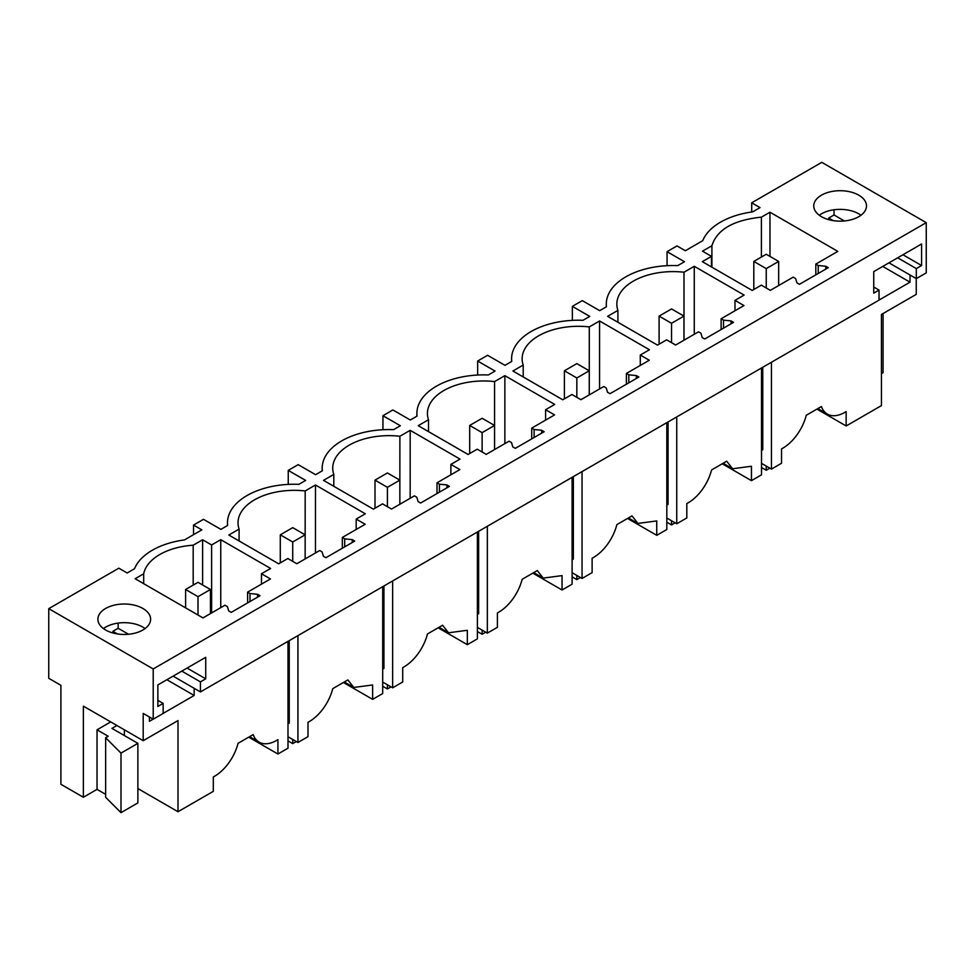 <?xml version="1.0" encoding="UTF-8"?>
<svg xmlns="http://www.w3.org/2000/svg" width="975" height="975" viewBox="0 0 975 975"><rect width="100%" height="100%" fill="white"/><g stroke="black" fill="none" stroke-linecap="round" stroke-linejoin="round"><path stroke-width="1.46" d="M143.691 583.672L143.691 573.788L135.123 578.736L202.983 617.906L224.981 605.207L227.382 606.596L228.711 610.947L231.197 612.385L260.033 595.737L257.546 594.299L250.002 593.531L247.601 592.154L247.601 602.916M247.601 592.154L270.465 578.943L261.471 573.751L270.623 568.474L220.752 539.687L220.752 607.644M227.48 525.549L227.48 522.795A66.787 38.561 180 0 0 227.638 525.464L220.886 529.364L203.483 519.322L193.538 525.062L201.862 529.864L184.47 539.918A66.787 38.561 180 0 0 134.513 568.754L127.177 572.995L118.84 568.181L48.75 608.656L153.209 668.96L153.209 719.197L143.203 713.42L143.203 740.683L177.998 720.586L177.998 811.724L213.306 791.347L213.306 776.953A35.149 20.292 120 0 0 238.046 743.328L253.183 734.589A35.149 20.292 -60 0 0 259.106 742.133A35.149 20.292 -60 0 0 277.924 739.647L277.924 754.028L248.723 737.161M227.48 522.795A66.787 38.561 180 0 1 298.886 484.331L305.638 480.431L288.247 470.389L298.192 464.648L315.583 474.691L322.347 470.791A66.787 38.561 180 0 1 322.189 468.122A66.787 38.561 180 0 1 393.583 429.658L400.347 425.746L382.943 415.703L392.888 409.963L410.292 420.006L417.044 416.106A66.787 38.561 180 0 1 416.886 413.449A66.787 38.561 180 0 1 488.292 374.973L495.056 371.073L477.653 361.03L487.597 355.29L504.989 365.332L511.753 361.433A66.787 38.561 180 0 1 511.595 358.763A66.787 38.561 180 0 1 582.989 320.3L589.753 316.4L572.349 306.357L582.294 300.617L599.698 310.659L606.45 306.759A66.787 38.561 180 0 1 606.292 304.09A66.787 38.561 180 0 1 677.698 265.627L684.462 261.727L667.058 251.672L677.003 245.932L685.328 250.746L702.731 240.691A66.787 38.561 180 0 1 752.688 211.855L760.025 207.614L751.701 202.812L821.791 162.337L926.25 222.653L153.209 668.96M796.928 282.884L799.415 284.322L828.25 267.674L825.764 266.248L818.22 265.48L815.819 264.091L837.818 251.392L769.97 212.209L761.402 217.157C733.456 220.058 716.966 229.588 711.908 245.724L702.475 251.172L711.482 256.364L702.329 261.653L752.188 290.44L761.341 285.151L770.335 290.355L793.199 277.144L795.6 278.533L796.928 282.884M143.691 573.788A56.245 32.468 180 0 1 193.184 545.208L202.617 539.772L202.617 584.976M220.752 539.687L211.612 544.964L202.617 539.772M333.803 486.293L333.803 474.423L323.517 480.358L373.376 509.145L382.529 503.868L391.523 509.06L414.387 495.861L416.788 497.238L418.117 501.601L420.603 503.027L449.438 486.379L446.952 484.953L439.408 484.185L437.007 482.796L459.883 469.597L450.877 464.393L450.877 474.788M333.803 474.423A56.245 32.468 180 0 1 332.731 468.122A56.245 32.468 180 0 1 399.884 436.264L410.17 430.328L410.17 498.298M450.877 464.393L460.029 459.115L410.17 430.328M239.094 540.967L239.094 529.096L228.808 535.031L278.679 563.818L287.82 558.541L296.814 563.733L319.69 550.534L322.079 551.911L323.42 556.274L325.906 557.712L354.729 541.064L352.243 539.626L344.699 538.858L342.31 537.469L365.174 524.27L356.18 519.078L356.18 529.462M239.094 529.096A56.245 32.468 180 0 1 238.022 522.795A56.245 32.468 180 0 1 305.175 490.949L315.461 485.002L315.461 552.971M356.18 519.078L365.32 513.788L315.461 485.002M523.209 376.935L523.209 365.064L512.923 371L562.782 399.787L571.935 394.509L580.929 399.701L603.793 386.502L606.194 387.892L607.523 392.242L610.009 393.681L638.844 377.033L636.358 375.594L628.814 374.827L626.413 373.437L649.289 360.238L640.283 355.046L640.283 365.43M523.209 365.064A56.245 32.468 180 0 1 522.137 358.763A56.245 32.468 180 0 1 589.29 326.918L599.576 320.982L599.576 388.94M640.283 355.046L649.435 349.769L599.576 320.982M617.906 322.262L617.906 310.391L607.632 316.327L657.491 345.113L666.632 339.836L675.638 345.028L698.502 331.829L700.903 333.206L702.232 337.569L704.718 338.995L733.553 322.359L731.067 320.921L723.523 320.153L721.122 318.764L743.986 305.565L734.992 300.373L734.992 310.757M617.906 310.391A56.245 32.468 180 0 1 616.846 304.09A56.245 32.468 180 0 1 683.999 272.232L694.273 266.297L694.273 334.267M734.992 300.373L744.132 295.084L694.273 266.297M428.5 431.62L428.5 419.75L418.226 425.685L468.085 454.472L477.226 449.183L486.22 454.387L509.096 441.175L511.497 442.565L512.826 446.916L515.312 448.354L544.148 431.706L541.661 430.268L534.117 429.5L531.716 428.122L554.58 414.911L545.586 409.719L545.586 420.115M428.5 419.75A56.245 32.468 180 0 1 427.44 413.449A56.245 32.468 180 0 1 494.581 381.591L504.867 375.655L504.867 443.613M545.586 409.719L554.726 404.442L504.867 375.655M142.898 608.473A26.362 15.222 180 0 1 150.613 619.235A26.362 15.222 180 0 1 134.343 633.299A26.362 15.222 180 0 1 105.605 629.996A26.362 15.222 180 0 1 97.89 619.235A26.362 15.222 180 0 1 114.16 605.17A26.362 15.222 180 0 1 142.898 608.473M858.768 195.171A26.362 15.222 180 0 1 866.483 205.932A26.362 15.222 180 0 1 850.212 219.997A26.362 15.222 180 0 1 821.474 216.694A26.362 15.222 180 0 1 813.759 205.932A26.362 15.222 180 0 1 830.03 191.868A26.362 15.222 180 0 1 858.768 195.171M287.991 641.379L287.991 748.215L277.924 754.028M194.159 688.301L194.159 695.48L166.883 679.721M149.419 717.003L149.419 721.305L153.148 719.16M163.154 713.383L194.159 695.48M124.373 735.552L124.373 729.812M137.877 788.556L177.998 811.724M143.203 740.683L83.363 706.132L83.363 797.257L97.037 789.372L97.037 729.812L108.225 736.271L105.641 737.758L120.998 753.102L137.877 743.352L111.942 728.374L116.915 725.51M110.711 721.914L97.037 729.812M83.363 797.257L60.901 784.29L60.901 685.328L48.75 678.307L48.75 608.656M105.641 737.758L105.641 797.306L120.998 812.662L137.877 802.9L137.877 743.352M97.037 789.372L105.641 794.345M120.998 812.662L120.998 753.102M157.865 700.355L163.154 703.402L157.865 706.448L157.865 684.925L205.725 657.308L205.725 678.832L187.078 668.07M128.517 634.262L118.158 628.278L118.158 623.086M205.725 678.832L200.436 681.878L181.789 671.117M117.39 633.933L112.881 631.325L118.158 628.278M112.881 631.325L112.881 632.97M200.436 681.878L200.436 691.921L173.099 676.138M145.08 628.57A26.362 15.222 0 0 0 142.898 627.132A26.362 15.222 0 0 0 103.423 628.57M163.154 703.402L163.154 713.456L153.209 719.197M289.234 640.66L289.234 723.109L287.991 723.816M926.25 222.653L926.25 272.878L916.305 278.618L916.305 268.576L921.594 265.529L921.594 243.994L873.746 271.623L873.746 293.146L879.023 290.099L879.023 300.142L200.436 691.921M193.184 585.11L193.184 545.208M211.612 544.964L211.612 612.934M261.471 573.751L261.471 584.147M250.002 593.531L250.002 601.526M257.546 594.299L257.546 597.175M193.538 525.062L193.538 534.678M683.999 340.202L683.999 272.232M721.122 318.764L721.122 329.526M676.747 416.922L676.747 523.77L686.814 517.957L686.814 503.575A35.149 20.292 -60 0 0 711.567 469.95L726.692 461.212L732.627 468.756L751.445 466.257L751.445 480.651L722.243 463.783M761.512 367.989L761.512 474.837L751.445 480.651M762.755 367.27L762.755 449.719L761.512 450.438M666.815 518.03L676.747 523.77M668.058 421.943L668.058 504.392L666.815 505.111M572.349 306.357L572.349 320.361M723.523 320.153L723.523 328.148M731.067 320.921L731.067 323.785M667.058 251.672L667.058 265.688M589.253 370.793L576.834 377.959L564.403 370.793L576.834 363.614L589.253 370.793L589.253 394.899L589.29 326.918M626.413 373.437L626.413 384.211M582.051 471.607L582.051 578.443L592.117 572.63L592.117 558.248A35.149 20.292 -60 0 0 616.87 524.623L631.995 515.885L637.918 523.429L656.748 520.93L656.748 535.324L627.534 518.456M666.815 422.663L666.815 529.51L656.748 535.324M572.106 572.703L582.051 578.443M573.349 476.629L573.349 559.077L572.106 559.796M477.653 361.03L477.653 375.046M628.814 374.827L628.814 382.822M636.358 375.594L636.358 378.471M494.581 449.56L494.581 381.591M531.716 428.122L531.716 438.884M487.342 526.281L487.342 633.128L497.408 627.315L497.408 612.922A35.149 20.292 -60 0 0 522.161 579.296L537.286 570.558L543.221 578.102L562.039 575.616L562.039 589.997L532.837 573.142M572.106 477.348L572.106 584.183L562.039 589.997M477.397 627.388L487.342 633.128M478.64 531.302L478.64 613.75L477.397 614.469M382.943 415.703L382.943 429.719M534.117 429.5L534.117 437.495M541.661 430.268L541.661 433.144M399.847 480.139L387.416 487.317L374.997 480.139L387.416 472.96L399.847 480.139L399.847 504.246L399.884 436.264M437.007 482.796L437.007 493.557M392.645 580.954L392.645 687.802L402.712 681.988L402.712 667.607A35.149 20.292 -60 0 0 427.452 633.969L442.589 625.243L448.512 632.787L467.33 630.289L467.33 644.67L438.128 627.815M477.397 532.021L477.397 638.869L467.33 644.67M382.7 682.061L392.645 687.802M383.943 585.975L383.943 668.423L382.7 669.142M288.247 470.389L288.247 484.392M439.408 484.185L439.408 492.18M446.952 484.953L446.952 487.817M305.151 534.824L292.719 541.99L280.288 534.824L292.719 527.646L305.151 534.824L305.151 558.931L305.175 490.949M342.31 537.469L342.31 548.23M297.936 635.639L297.936 742.475L308.002 736.661L308.002 722.28A35.149 20.292 -60 0 0 332.755 688.655L347.88 679.916L353.815 687.46L372.633 684.962L372.633 699.355L343.419 682.488M382.7 586.694L382.7 693.542L372.633 699.355M287.991 736.734L297.936 742.475M344.699 538.858L344.699 546.853M352.243 539.626L352.243 542.49M711.908 267.174L711.908 245.724M761.402 257.047L761.402 217.157M815.819 264.091L815.819 274.853M769.97 212.209L769.97 256.413M711.482 256.364L711.482 266.931M916.244 278.582L916.244 294.365L881.449 314.462L881.449 405.588L846.154 425.965L816.94 409.11M883.07 313.523L883.07 372.682L881.449 373.608M771.457 362.249L771.457 469.097L781.523 463.283L781.523 448.89A35.149 20.292 120 0 0 806.276 415.265L821.401 406.538A35.149 20.292 120 0 0 827.336 414.082A35.149 20.292 120 0 0 846.154 411.584L846.154 425.965M910.028 274.999L910.028 282.177L882.753 266.419M879.023 300.081L910.028 282.177M834.027 209.783L834.027 214.975L828.75 218.022L828.75 219.668M879.023 290.099L873.746 287.052M860.949 215.256A26.362 15.222 0 0 0 858.768 213.83A26.362 15.222 0 0 0 819.293 215.256M921.594 265.529L902.947 254.767M844.387 220.959L834.027 214.975M916.305 268.576L897.67 257.814M833.259 220.63L828.75 218.022M916.305 278.618L888.968 262.836M751.701 202.812L751.701 211.989M818.22 265.48L818.22 273.463M825.764 266.248L825.764 269.112M761.512 463.357L771.457 469.097M766.24 268.613L753.809 261.434L766.24 254.256L778.659 261.434L766.24 268.613L766.24 287.978M778.659 261.434L778.659 285.541M753.809 261.434L753.809 289.502M761.512 467.513L766.24 470.242L766.24 466.074M769.836 468.158L766.24 470.242M671.531 323.286L659.1 316.107L671.531 308.941L683.963 316.107L671.531 323.286L671.531 342.664M683.963 316.107L683.963 340.226M659.1 316.107L659.1 344.175M666.815 522.198L671.531 524.916L671.531 520.76M675.139 522.844L671.531 524.916M564.403 370.793L564.403 398.86M572.106 576.871L576.834 579.601L576.834 575.433M576.834 377.959L576.834 397.337M580.43 577.517L576.834 579.601M482.125 432.644L469.694 425.466L482.125 418.287L494.557 425.466L482.125 432.644L482.125 452.01M494.557 425.466L494.557 449.572M469.694 425.466L469.694 453.533M477.397 631.544L482.125 634.274L482.125 630.106M485.733 632.19L482.125 634.274M374.997 480.139L374.997 508.207M382.7 686.217L387.416 688.947L387.416 684.791M387.416 487.317L387.416 506.695M391.024 686.863L387.416 688.947M280.288 534.824L280.288 562.892M287.991 740.902L292.719 743.62L292.719 739.464M292.719 541.99L292.719 561.368M296.327 741.548L292.719 743.62M198.01 596.676L185.591 589.497L198.01 582.319L210.442 589.497L198.01 596.676L198.01 615.042M210.442 589.497L210.442 613.604M185.591 589.497L185.591 607.864M249.612 736.649L259.106 742.133M606.292 306.845L606.292 304.09M723.133 463.271L732.627 468.756M511.595 361.53L511.595 358.763M628.424 517.944L637.918 523.429M416.886 416.203L416.886 413.449M533.727 572.617L543.221 578.102M322.189 470.876L322.189 468.122M439.018 627.303L448.512 632.787M344.309 681.976L353.815 687.46M817.83 408.598L827.336 414.082"/></g></svg>
